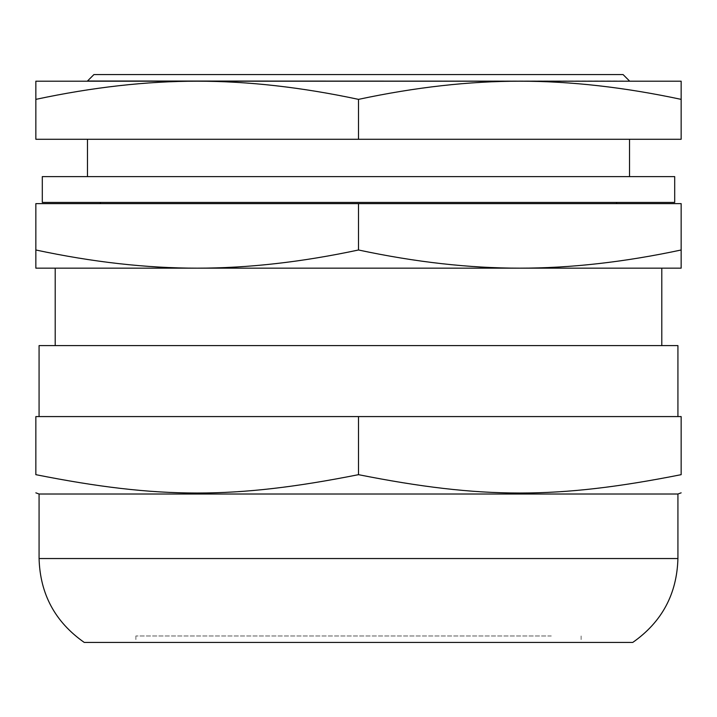 <?xml version="1.0" encoding="UTF-8"?>
<svg xmlns="http://www.w3.org/2000/svg" width="717" height="717" viewBox="0 0 717 717"><rect width="100%" height="100%" fill="white"/><g stroke="black" fill="none" stroke-linecap="round" stroke-linejoin="round"><path stroke-width="0.54" stroke-dasharray="3.58 2.69" d="M93.927 74.568L623.073 74.568M551.301 635.979L135.871 635.979L551.301 635.979M674.697 202.418L42.303 202.418M358.5 202.418L100.38 202.418L358.5 202.418M674.697 176.606L42.303 176.606M358.5 176.606L629.526 176.606L358.5 176.606M39.077 345.594L677.923 345.594M358.5 345.594L661.791 345.594L358.5 345.594M358.5 416.577L681.15 416.577L681.15 474.672C557.772 499.149 481.878 499.149 358.5 474.672L358.5 416.577L35.85 416.577L35.85 474.672C159.228 499.149 235.122 499.149 358.5 474.672M635.128 416.577L39.077 416.577L635.128 416.577M39.077 494.013L677.923 494.013M84.248 642.432L632.752 642.432M551.301 642.432L135.871 642.432L551.301 642.432M629.526 81.021L87.474 81.021M358.5 81.2L87.474 81.2L358.5 81.2M35.85 99.367L35.85 139.277L629.526 139.277L87.474 139.277L358.5 139.277L358.5 99.367C301.597 87.223 247.822 81.164 197.175 81.2C146.528 81.164 92.753 87.223 35.85 99.367L35.85 81.2L519.825 81.2C469.178 81.164 415.403 87.223 358.5 99.367M681.15 249.991L681.15 268.158L519.825 268.158C570.571 268.185 624.346 262.126 681.15 249.991L681.15 203.628L358.5 203.628L358.5 249.991C415.304 262.126 469.079 268.185 519.825 268.158L197.175 268.158C247.921 268.185 301.696 262.126 358.5 249.991M358.5 203.628L35.85 203.628L35.85 249.991C92.654 262.126 146.429 268.185 197.175 268.158L519.825 268.158M197.175 268.158L35.85 268.158L35.85 249.991M55.209 268.158L661.791 268.158M681.15 99.367C624.247 87.223 570.472 81.164 519.825 81.2L681.15 81.2L681.15 139.277L358.5 139.277M39.077 558.543L677.923 558.543M135.871 635.979L135.871 642.432M581.128 635.979L581.128 642.432"/><path stroke-width="1.08" d="M629.526 81.021L623.073 74.568L93.927 74.568L87.474 81.021L629.526 81.2M333.038 202.418L674.697 202.418L674.697 176.606L42.303 176.606L42.303 202.418L333.038 202.418M677.923 416.577L677.923 345.594L39.077 345.594L39.077 416.577M358.5 416.577L681.15 416.577L681.15 474.672C681.15 499.149 681.15 499.149 681.15 474.672C681.15 499.149 681.15 499.149 681.15 474.672C557.772 499.149 481.878 499.149 358.5 474.672C235.122 499.149 159.228 499.149 35.85 474.672C35.85 499.149 35.85 499.149 35.85 474.672C35.85 499.149 35.85 499.149 35.85 474.672L35.85 416.577L358.5 416.577L358.5 474.672M681.15 492.839L677.923 494.013L39.077 494.013L35.85 492.839M677.923 558.543C676.92 594.079 661.863 622.042 632.752 642.432L84.248 642.432C55.137 622.042 40.08 594.079 39.077 558.543L677.923 558.543L677.923 494.013M35.85 249.991L35.85 203.628L681.15 203.628L681.15 249.991C624.346 262.126 570.571 268.185 519.825 268.158C469.079 268.185 415.304 262.126 358.5 249.991C301.696 262.126 247.921 268.185 197.175 268.158C146.429 268.185 92.654 262.126 35.85 249.991L35.85 268.158L197.175 268.158L55.209 268.158L55.209 345.594M661.791 345.594L661.791 268.158L519.825 268.158L681.15 268.158L681.15 249.991M358.5 203.628L358.5 249.991M519.825 268.158L197.175 268.158M681.15 99.367L681.15 139.277L35.85 139.277L35.85 99.367C92.753 87.223 146.528 81.164 197.175 81.2C247.822 81.164 301.597 87.223 358.5 99.367C415.403 87.223 469.178 81.164 519.825 81.2C570.472 81.164 624.247 87.223 681.15 99.367L681.15 81.2L35.85 81.2L35.85 99.367M358.5 139.277L358.5 99.367M39.077 494.013L39.077 558.543M87.474 139.277L87.474 176.606M629.526 139.277L629.526 176.606M100.38 202.418L100.38 203.628M616.62 202.418L616.62 203.628"/></g></svg>
